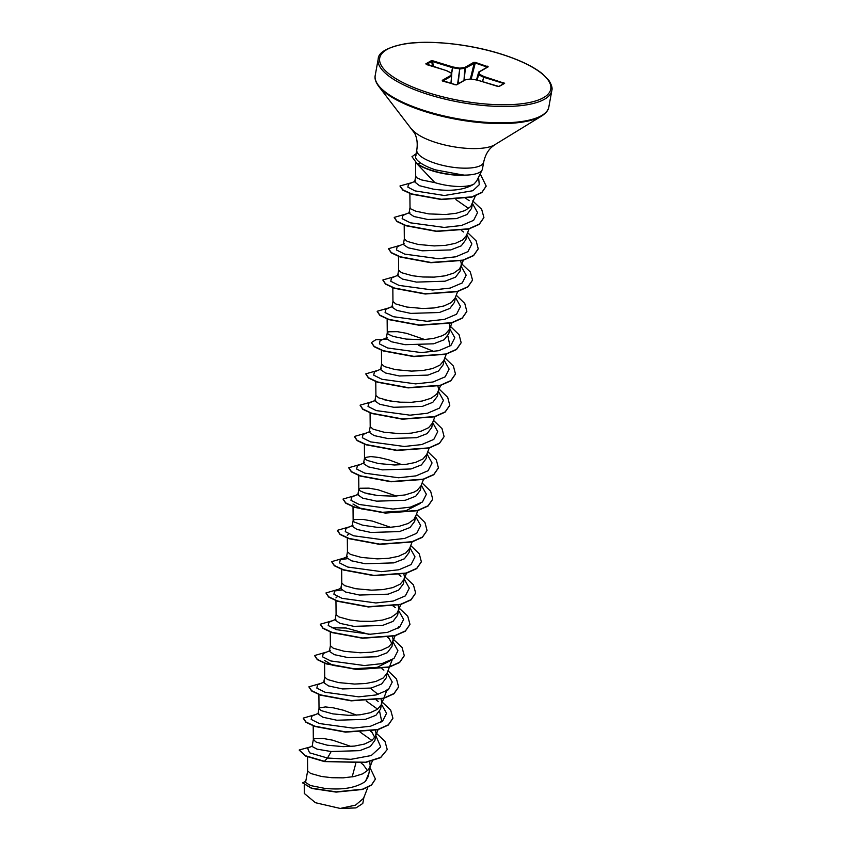 <?xml version="1.0" encoding="UTF-8"?>
<svg xmlns="http://www.w3.org/2000/svg" width="851" height="851" viewBox="0 0 851 851"><rect width="100%" height="100%" fill="white"/><g stroke="black" fill="none" stroke-linecap="round" stroke-linejoin="round"><path stroke-width="1.28" d="M415.596 156.552L416.809 149.904A33.997 10.744 10.3 0 0 436.669 163.732A33.997 10.744 10.3 0 0 483.698 162.062L482.443 168.998A33.997 10.744 -169.7 0 1 482.134 169.923A33.997 10.744 -169.7 0 1 463.561 175.125L463.838 175.242A33.859 10.701 -169.7 0 1 432.468 170.87A33.859 10.701 -169.7 0 1 417.373 164.062L411.98 156.68L417.373 164.062M415.703 176.348L414.692 181.923L419.49 185.699L433.35 189.156C451.083 191.656 464.646 189.943 474.05 184.007L476.709 180.976L482.134 169.923M416.884 163.711L434.925 182.646A30.349 9.595 -169.7 0 0 474.05 184.007M463.561 175.125L435.552 169.881C429.17 167.775 424.138 165.445 420.426 162.871C416.245 159.86 414.767 157.456 416.001 155.648M307.647 770.963L305.552 782.452L310.487 785.547L324.465 788.324C342.272 790.228 355.941 787.92 365.462 781.409L368.377 776.261L370.228 766.102L369.706 761.666M367.579 770.687L363.186 764.645M307.658 770.9L310.562 773.431L321.497 776.474L331.879 777.718L343.198 777.846L353.963 776.569L362.76 773.825L368.462 769.74L370.228 766.102M350.91 746.423L332.667 740.179L323.391 738.508L314.615 738.625L313.338 739.604L312.094 746.476L317.072 749.157L331.156 751.529L359.75 750.646L370.249 746.582L374.897 740.413L375.791 735.466M374.834 737.509L371.685 731.711M313.338 739.604L316.242 742.136L327.188 745.178L343.198 746.646L354.42 746.093L364.377 744.082L371.749 740.647L375.546 736.115L376.025 733.307L375.397 730.371M318.04 713.915L322.891 717.233L336.836 720.233L365.398 719.35L375.919 715.287L380.578 709.117L381.482 704.171M356.59 715.127L343.57 710.277L333.475 707.862L325.337 706.926L319.199 707.958L320.019 709.766L321.933 710.84L332.869 713.883L348.889 715.351L360.111 714.797L370.057 712.787L377.429 709.351L381.28 704.692L381.716 702.011L381.078 699.075M378.089 694.459L370.408 688.204M324.582 662.993L324.72 677.013L323.699 682.619L328.571 685.938L342.527 688.938L371.132 688.055L381.631 683.981L386.269 677.822L387.162 672.875M324.71 677.141L327.624 679.545L338.56 682.587L354.58 684.055L365.802 683.502L375.748 681.491L383.12 678.056L386.918 673.524L389.396 667.11M330.39 645.781L329.39 651.323L334.273 654.642L348.208 657.642L376.802 656.759L387.301 652.696L391.949 646.526L393.088 639.42L392.449 636.484M391.896 643.622L388.747 637.825M330.401 645.718L333.305 648.249L344.251 651.292L360.26 652.76L371.483 652.206L381.439 650.196L388.811 646.76L392.609 642.228L395.077 635.814M335.954 600.678L336.092 614.422L335.071 620.028L339.953 623.347L353.899 626.347L382.461 625.464L392.981 621.4L397.64 615.23L398.768 608.125L398.045 604.955M336.081 614.55L338.996 616.954L349.931 619.996L360.313 621.241L371.632 621.368L382.397 620.092L391.194 617.347L396.896 613.263L398.662 609.624M341.772 583.19L340.762 588.732L345.634 592.051L359.59 595.051L388.194 594.168L398.683 590.094L403.331 583.935L404.225 578.988M341.783 583.126L344.687 585.658L355.622 588.701L371.642 590.168L382.865 589.615L392.811 587.605L400.183 584.169L403.98 579.637L404.459 576.829L403.831 573.893M347.453 551.895L346.442 557.437L351.335 560.756L365.27 563.756L393.853 562.873L404.363 558.809L409.012 552.639L409.916 547.693M347.463 551.831L350.367 554.363L361.313 557.405L377.323 558.873L388.545 558.32L398.491 556.309L405.874 552.873L409.671 548.342L412.139 541.927M353.144 520.599L352.133 526.141L357.016 529.46L370.962 532.46L399.523 531.577L410.044 527.514L414.703 521.344L415.607 516.397M390.715 527.354L372.483 521.11L363.207 519.44L354.431 519.557L353.154 520.535L354.144 521.993L362.59 525.184L377.376 527.354L388.694 527.482L399.459 526.205L408.257 523.461L413.958 519.376L415.724 515.738M396.406 496.059L378.174 489.814L368.887 488.144L360.122 488.261L358.845 489.24L357.824 494.846L362.696 498.165L376.653 501.165L405.257 500.282L415.745 496.207L420.394 490.048L421.288 485.102M358.845 489.24L359.835 490.697L364.59 492.857L377.674 495.559L394.385 496.186L405.14 494.91L413.948 492.165L417.245 490.282L421.043 485.751L423.628 479.06M364.515 458.008L363.505 463.55L368.398 466.869L382.333 469.869L410.916 468.986L421.426 464.923L426.053 458.753M402.097 464.763L389.067 459.912L378.972 457.498L370.834 456.561L364.696 457.593L365.526 459.402L367.43 460.476L378.376 463.518L394.385 464.986L405.608 464.433L415.554 462.423L422.926 458.987L426.734 454.455L429.202 448.041M370.206 426.713L369.196 432.255L374.078 435.574L388.024 438.573L416.596 437.691L427.106 433.627L431.765 427.457L432.659 422.511M370.217 426.649L373.121 429.181L384.056 432.223L400.076 433.691L411.299 433.138L421.245 431.127L428.617 427.691L432.414 423.16L434.893 416.745M375.77 381.61L375.908 395.353L374.887 400.959L379.759 404.278L393.715 407.278L422.309 406.395L432.808 402.321L437.457 396.162L438.584 389.056L437.861 385.886M375.897 395.481L378.812 397.885L389.747 400.927L400.13 402.172L411.448 402.3L422.202 401.023L431.01 398.279L436.712 394.194L438.467 390.556M381.578 364.122L380.567 369.664L385.46 372.983L399.396 375.982L427.979 375.1L438.488 371.036L443.116 364.866M381.588 364.058L384.492 366.59L395.438 369.632L411.448 371.1L422.67 370.547L432.616 368.536L439.988 365.1L443.796 360.569L446.264 354.154M424.84 339.581L406.608 333.337L397.332 331.667L388.556 331.784L387.279 332.762L386.258 338.368L391.141 341.687L405.087 344.687L433.659 343.804L444.179 339.74L448.828 333.571L449.722 328.624M387.279 332.762L388.269 334.22L393.024 336.379L406.108 339.081L422.819 339.709L433.584 338.432L442.382 335.688L445.679 333.805L449.477 329.273L452.062 322.582M449.849 327.965L449.328 323.529M392.949 301.531L391.949 307.073L396.821 310.392L410.778 313.391L439.371 312.508L449.871 308.434L454.519 302.275L455.413 297.329M392.96 301.467L395.875 303.998L406.81 307.041L422.819 308.509L434.053 307.956L443.999 305.945L451.37 302.509L455.168 297.978L457.647 291.563M398.64 270.235L397.63 275.777L402.512 279.096L416.458 282.096L445.041 281.213L455.551 277.149L460.178 270.98L461.338 263.874L460.614 260.704M398.651 270.171L401.555 272.703L412.49 275.745L422.883 276.99L434.191 277.118L444.956 275.841L453.764 273.097L459.466 269.012L461.221 265.374M404.331 238.94L403.321 244.482L408.203 247.801L422.149 250.8L450.722 249.917L461.242 245.854L465.891 239.684L466.912 234.078M404.342 238.876L407.246 241.407L418.181 244.45L434.201 245.918L445.424 245.365L455.37 243.354L462.742 239.918L466.539 235.387L469.018 228.972M410.012 207.644L409.012 213.186L413.884 216.505L427.84 219.505L456.434 218.622L466.933 214.548L471.582 208.389L472.475 203.442M410.022 207.58L411.022 209.038L415.777 211.197L428.851 213.899L445.562 214.526L456.327 213.25L465.135 210.516L470.837 206.421L475.464 195.709M377.727 495.559L367.589 493.718M394.79 401.672L384.652 399.832M415.714 176.285L416.703 177.742L421.468 179.901L434.925 182.646M363.962 797.004L362.792 803.461L355.963 807.918L340.219 808.45L315.423 802.706L304.318 793.472L304.243 785.356M340.219 808.45L355.548 805.12L363.6 798.291L367.792 787.43M355.771 763.538L352.154 776.899M331.156 751.529L327.507 758.028L309.573 752.827L307.605 748.21L312.583 745.997M361.207 763.081L363.76 765.23M368.94 773.176L365.462 781.409M375.78 735.551L380.705 746.891L371.27 755.528L350.952 759.326L327.507 758.028L324.444 761.315L305.541 755.741L299.233 749.986L310.711 746.838M369.962 767.528L375.429 779.048L371.462 784.952L362.558 789.196L336.188 791.856L311.732 788.175L302.584 782.877L305.764 781.303M324.391 761.581L365.547 762.485L380.62 757.656L387.226 749.529L380.674 757.401L365.59 762.219L324.391 761.581L305.488 756.007L299.222 750.125M375.408 779.176L371.419 785.207L362.515 789.462L336.134 792.111L311.679 788.441L302.584 782.877M455.891 199.591L468.635 208.463M447.903 336.028L449.785 345.049M420.277 503.462L405.64 510.855L382.205 512.291L361.292 508.845L352.995 504.026M347.304 535.322L348.814 533.917M335.932 597.913L337.443 596.508M331.752 627.804L346.091 628.006L368.6 634.261M391.843 659.94L377.238 667.333L353.793 668.769L332.858 665.322L324.561 660.504M366.207 701.001L377.642 709.191M379.652 711.574L381.535 720.595L380.886 722.276M360.079 732.062L371.951 740.487M372.515 732.732L370.547 731.296M318.859 713.095L311.849 716.17L311.158 719.403L319.359 723.531L353.069 728.137L370.493 726.233L382.61 721.074L386.556 713.319L381.461 704.256M378.195 701.426L376.238 700.001M324.539 681.811L317.529 684.874L316.838 688.108L325.039 692.235L358.76 696.841L376.185 694.937L388.301 689.778L392.247 682.023L387.152 672.96M383.886 670.141L381.929 668.705M330.22 650.515L323.22 653.579L322.529 656.812L330.731 660.95L364.451 665.546L381.865 663.642L393.992 658.483L397.928 650.728L392.832 641.665M389.577 638.846L387.609 637.41M335.922 619.209L328.911 622.283L328.209 625.517L336.411 629.644L370.132 634.25L387.556 632.346L399.672 627.187L403.619 619.432L398.523 610.369M395.258 607.55L393.002 605.901M341.517 590.009L334.592 590.988L333.9 594.221L342.102 598.349L375.823 602.955L393.247 601.051L405.363 595.891L409.31 588.137L404.214 579.074M400.949 576.255L398.991 574.819M347.208 558.713L340.283 559.692L339.592 562.926L347.793 567.064L381.514 571.659L398.928 569.755L411.054 564.596L414.99 556.841L409.895 547.778M352.974 525.322L345.974 528.397L345.272 531.63L353.473 535.758L387.194 540.364L404.619 538.46L416.735 533.3L420.681 525.546L415.586 516.483M358.665 494.037L351.654 497.101L350.963 500.335L359.165 504.473L392.885 509.068L410.31 507.164L422.426 502.005L426.372 494.25L421.277 485.187M364.345 462.742L357.346 465.805L356.654 469.039L364.856 473.167L398.576 477.773L415.99 475.869L428.117 470.709L432.053 462.955L426.957 453.891M370.036 431.446L363.026 434.51L362.335 437.744L370.536 441.871L404.257 446.477L421.681 444.573L433.797 439.414L437.744 431.659L432.648 422.596M375.727 400.151L368.717 403.214L368.026 406.448L376.227 410.586L409.948 415.182L427.372 413.278L439.488 408.118L443.435 400.364L438.339 391.3M381.408 368.855L374.408 371.919L373.717 375.153L381.918 379.28L415.628 383.886L433.053 381.982L445.179 376.823L449.115 369.068L444.02 360.005M387.099 337.56L380.089 340.623L379.397 343.857L387.599 347.985L421.319 352.591L438.744 350.686L450.86 345.527L454.806 337.773L449.711 328.709M392.79 306.264L385.78 309.328L385.088 312.562L393.29 316.7L427.011 321.295L444.435 319.391L456.551 314.232L460.497 306.477L455.402 297.414M398.47 274.969L391.471 278.032L390.779 281.266L398.981 285.393L432.691 290L450.115 288.095L462.242 282.936L466.178 275.181L461.082 266.118M404.161 243.673L397.151 246.737L396.46 249.971L404.672 254.109L438.382 258.704L455.806 256.8L467.922 251.641L471.869 243.886L466.774 234.823M463.508 232.004L461.55 230.568M409.852 212.378L402.842 215.441L402.151 218.675L410.352 222.813L444.073 227.408L461.487 225.504L473.613 220.345L477.56 212.59L472.465 203.527M469.188 200.698L465.699 198.24M415.533 181.072L408.533 184.146L407.831 187.124L414.99 190.89L444.435 195.507L472.848 190.73L479.262 184.699L478.56 177.199M387.226 749.529L384.992 741.359L376.004 732.902M315.444 714.595L303.264 718.095L305.966 721.999L314.923 726.201L345.591 731.892L377.727 729.53L388.301 724.839L392.917 718.223L390.683 710.064L381.684 701.607M321.135 683.3L308.945 686.8L311.647 690.704L320.604 694.905L351.282 700.596L383.407 698.235L393.981 693.544L398.598 686.938L396.523 678.992L387.992 670.737M326.827 652.004L314.636 655.515L317.338 659.408L326.295 663.61L356.973 669.301L389.098 666.939L399.672 662.248L404.289 655.642L402.055 647.473L393.066 639.016M332.507 620.709L320.327 624.208L323.029 628.112L331.986 632.314L362.654 638.005L394.79 635.644L405.363 630.953L409.98 624.336L407.746 616.177L398.747 607.72M338.198 589.413L326.007 592.924L328.72 596.817L337.666 601.019L368.345 606.71L400.47 604.348L411.044 599.657L415.66 593.051L413.437 584.882L404.438 576.425M343.889 558.118L331.699 561.628L334.4 565.521L343.357 569.723L374.036 575.414L406.161 573.053L416.735 568.362L421.351 561.745L419.266 553.81L410.746 545.555M349.57 526.822L337.379 530.322L340.092 534.226L349.038 538.428L379.716 544.119L411.852 541.757L422.426 537.066L427.042 530.46L424.957 522.514L416.426 514.259M355.261 495.527L343.07 499.037L345.783 502.93L354.729 507.132L385.407 512.823L417.533 510.462L428.106 505.771L432.723 499.165L430.638 491.218L422.117 482.964M360.952 464.231L348.761 467.731L351.463 471.635L360.42 475.837L391.088 481.528L423.224 479.166L433.797 474.475L438.414 467.859L436.329 459.923L427.808 451.668M366.632 432.936L354.441 436.446L357.154 440.339L366.1 444.541L396.779 450.232L428.915 447.881L439.488 443.18L444.094 436.574L442.02 428.627L433.489 420.373M372.323 401.64L360.133 405.15L362.834 409.044L371.791 413.246L402.47 418.937L434.606 416.575L445.169 411.884L449.785 405.278L447.7 397.332L439.18 389.077M378.014 370.345L365.824 373.844L368.526 377.748L377.482 381.95L408.15 387.641L440.286 385.28L450.86 380.588L455.476 373.972L453.392 366.036L444.86 357.782M434.18 351.569L418.745 345.41M386.492 339.113L375.759 339.772L371.504 342.559L374.217 346.453L383.173 350.655L413.841 356.346L445.977 353.995L456.551 349.293L461.157 342.687L459.083 334.741L450.551 326.486M389.386 307.754L377.195 311.264L379.897 315.157L388.854 319.359L419.532 325.05L451.668 322.689L462.242 317.997L466.848 311.381L464.763 303.445L456.242 295.191M395.077 276.458L382.886 279.958L385.588 283.862L394.545 288.064L425.213 293.755L457.349 291.404L467.922 286.702L472.539 280.096L470.305 271.926L461.306 263.47M400.757 245.162L388.567 248.673L391.279 252.566L400.236 256.768L430.904 262.459L463.04 260.108L473.613 255.406L478.219 248.8L476.145 240.854L467.614 232.6M406.448 213.867L394.258 217.367L396.96 221.271L405.916 225.472L436.595 231.164L468.72 228.802L479.294 224.111L483.911 217.494L481.677 209.335L472.688 200.879M412.129 182.571L400.002 185.954L402.81 189.826L411.714 193.922L441.499 199.283L472.007 196.836L481.889 192.315L486.187 186.071L480.198 173.87M416.107 153.765L411.98 156.68M303.243 718.233L305.913 722.254L314.87 726.467L345.549 732.147L377.684 729.796L388.258 725.095L392.885 718.361M308.924 686.938L311.604 690.959L320.561 695.171L351.229 700.852L383.365 698.501L393.939 693.799L398.576 687.065M314.615 655.642L317.295 659.663L326.252 663.876L356.92 669.556L389.056 667.205L399.63 662.503L404.268 655.77M320.306 624.347L322.976 628.368L331.933 632.58L362.611 638.261L394.736 635.91L405.31 631.208L409.948 624.474M325.986 593.051L328.667 597.072L337.624 601.285L368.292 606.965L400.427 604.614L411.001 599.912L415.639 593.179M331.677 561.756L334.358 565.777L343.315 569.989L373.983 575.67L406.118 573.319L416.692 568.617L421.33 561.883M337.368 530.46L340.038 534.481L348.995 538.694L379.663 544.374L411.799 542.023L422.373 537.321L427.011 530.588M343.049 499.165L345.729 503.186L354.686 507.398L385.354 513.079L417.49 510.728L428.064 506.026L432.702 499.292M348.74 467.869L351.42 471.89L360.367 476.103L391.045 481.783L423.181 479.432L433.755 474.73L438.393 467.997M354.431 436.574L357.101 440.595L366.058 444.807L396.726 450.487L428.861 448.137L439.435 443.435L444.073 436.701M360.111 405.278L362.792 409.299L371.749 413.512L402.417 419.192L434.553 416.841L445.126 412.139L449.764 405.406M365.802 373.983L368.472 378.004L377.429 382.216L408.108 387.896L440.244 385.546L450.817 380.844L455.455 374.11M371.493 342.687L374.163 346.708L383.12 350.92L413.788 356.601L445.924 354.25L456.498 349.548L461.136 342.815M377.174 311.392L379.854 315.413L388.811 319.625L419.479 325.305L451.615 322.954L462.189 318.253L466.827 311.519M382.865 280.096L385.535 284.117L394.492 288.329L425.17 294.01L457.295 291.659L467.869 286.957L472.507 280.224M388.556 248.8L391.226 252.821L400.183 257.034L430.861 262.714L462.987 260.363L473.56 255.662L478.198 248.928M394.236 217.505L396.917 221.526L405.874 225.738L436.542 231.419L468.678 229.068L479.251 224.366L483.889 217.633M399.991 186.082L402.768 190.081L411.671 194.188L441.446 199.549L471.954 197.102L481.847 192.581L486.155 186.199M425.819 63.846L431.223 60.761L432.978 60.857L452.881 66.974L459.838 68.165L464.891 67.42L473.72 62.389L475.422 62.421L488.197 66.835L479.368 71.878L479.198 74.111L484.006 76.537L504.632 83.334L499.229 86.419L497.473 86.323L477.571 80.175L470.614 78.983L465.561 79.76L456.732 84.792L455.03 84.76L442.254 80.345L451.083 75.303L451.253 73.069L446.445 70.644L425.819 63.846A0.66 0.585 60.3 0 1 426.298 64.378M463.582 174.987A33.859 10.701 -169.7 0 1 417.426 163.807L420.426 162.871M432.978 60.857L426.319 64.389M451.626 75.984A0.66 0.66 0 0 0 451.626 75.973L451.796 73.739L451.626 75.973A0.66 0.628 -175.6 0 1 451.626 75.984L450.966 83.472L451.626 75.984L442.914 80.994M504.632 83.334A0.66 0.585 60.3 0 0 504.196 83.377L504.196 83.377A0.66 0.585 60.3 0 0 504.015 83.547L483.634 77.26L482.602 81.717M476.932 80.068L478.443 74.569A0.66 0.628 -175.6 0 1 479.198 74.111L478.443 74.569L478.634 72.303M487.506 67.218L475.113 62.942L465.231 68.208L460.189 68.952L452.753 67.74L451.668 73.282M431.223 60.761A0.66 0.585 60.3 0 1 431.702 61.315L432.489 66.304M451.551 73.197L451.253 73.069A0.66 0.628 -175.6 0 1 451.796 73.739A0.66 0.66 0 0 0 451.434 73.09L452.509 67.686L432.616 61.57L433.404 66.591M452.881 66.974L452.509 67.686L452.881 66.974M458.093 83.813L459.838 68.165L457.593 84.1M451.626 75.973A0.66 0.628 -175.6 0 0 451.083 75.303A0.66 0.585 -119.7 0 1 451.573 76.047L450.924 83.451M464.135 80.366L465.38 68.165A0.66 0.585 60.3 0 0 464.891 67.42L463.986 80.451M442.743 80.93A0.66 0.585 -119.7 0 0 442.254 80.345M473.72 62.389A0.66 0.585 60.3 0 1 474.209 63.134L470.348 78.983M475.422 62.421L471.177 79.079M456.189 84.919A0.66 0.585 60.3 0 1 456.296 84.845A0.66 0.585 60.3 0 1 456.296 84.834A0.66 0.585 60.3 0 1 456.732 84.792M487.602 66.165L487.027 67.293M488.197 66.835A0.66 0.585 -119.7 0 0 487.761 66.878L478.932 71.92A0.66 0.585 -119.7 0 0 478.751 72.09M465.274 79.739L465.561 79.76A0.66 0.585 60.3 0 0 465.125 79.803L456.296 84.845L442.669 81.09M479.368 71.878A0.66 0.628 -175.6 0 0 478.624 72.324L476.475 79.983L478.624 72.314A0.66 0.66 0 0 1 478.932 71.92A0.66 0.585 -119.7 0 1 479.368 71.878M482.389 81.653L484.006 76.537L483.432 77.175L478.624 74.75L477.145 80.1M503.898 82.664L503.101 84.004M429.734 94.95A88.227 27.902 10.3 0 0 551.81 90.6C552.629 88.313 551.671 84.951 548.948 80.526L542.481 73.846C533.205 66.378 519.089 59.666 500.122 53.73C468.837 43.944 429.319 39.848 405.076 43.795C387.194 47.401 378.238 52.485 378.195 59.049A88.227 27.902 10.3 0 0 429.734 94.95M430.489 93.419A86.908 27.477 10.3 0 0 543.512 97.663A86.908 27.477 10.3 0 0 499.962 53.762A86.908 27.477 10.3 0 0 386.939 49.518A86.908 27.477 10.3 0 0 430.489 93.419M416.809 149.904C417.756 143.457 417.033 137.905 414.639 133.224L378.727 86.366C375.621 82.09 374.451 78.441 375.217 75.42A88.227 27.902 10.3 0 0 426.766 111.321A88.227 27.902 10.3 0 0 548.842 106.971L551.81 90.6M378.727 86.366A87.844 27.775 10.3 0 0 426.755 112.109A87.844 27.775 10.3 0 0 541.704 115.991C546.108 113.077 548.491 110.066 548.842 106.971M412.533 129.809A44.326 14.02 10.3 0 0 436.765 142.798A44.326 14.02 10.3 0 0 494.771 144.755L541.704 115.991M426.074 458.753L426.979 453.806M443.137 364.866L444.041 359.92M318.008 713.915L319.029 708.309M415.575 162.701L415.703 176.412M409.884 193.549L410.012 207.708M404.204 225.132L404.331 239.003M463.327 260.268L460.859 266.682M398.513 256.151L398.64 270.299M392.832 287.723L392.949 301.594M387.141 318.742L387.269 332.89M381.45 350.038L381.578 364.185M440.584 385.45L438.105 391.864M370.079 412.905L370.206 426.776M364.388 444.201L364.515 458.072M358.707 475.496L358.835 489.368M417.937 510.355L415.352 517.046M353.016 506.792L353.144 520.663M347.325 537.811L347.453 551.959M406.459 573.223L403.98 579.637M341.645 569.106L341.772 583.254M400.768 604.518L398.289 610.933M398.598 626.708L397.949 628.389M330.262 631.974L330.39 645.845M392.258 659.685L389.503 666.833M387.226 689.299L381.227 704.819M318.891 694.288L319.019 708.436M378.131 729.424L375.546 736.115M313.211 725.86L313.328 739.732M372.334 760.996L369.855 767.411M307.519 756.89L307.647 771.027M334.592 590.988L341.602 587.924M340.283 559.692L347.282 556.628M483.698 162.062C485.081 155.701 487.719 150.744 491.601 147.212L494.771 144.755M375.217 75.42L378.195 59.049M451.434 73.09L446.637 70.665A0.66 0.66 0 0 0 446.53 70.622L426.255 64.485M498.792 86.462L477.656 80.196A0.66 0.66 0 0 0 477.571 80.175L470.614 78.983A0.66 0.66 0 0 0 470.401 78.983L465.359 79.717A0.66 0.66 0 0 0 465.125 79.803M504.196 83.377L498.814 86.451"/></g></svg>
